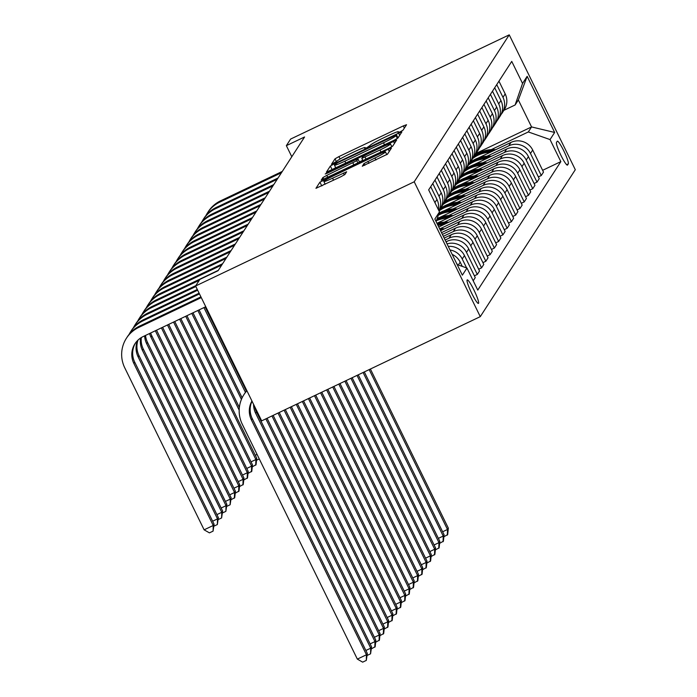 <?xml version="1.0" encoding="UTF-8"?>
<svg xmlns="http://www.w3.org/2000/svg" width="697" height="697" viewBox="0 0 697 697"><rect width="100%" height="100%" fill="white"/><g stroke="black" fill="none" stroke-linecap="round" stroke-linejoin="round"><path stroke-width="1.05" d="M400.244 131.785L402.979 130.226L406.543 124.728L403.302 125.913L338.925 156.598L335.013 158.82L331.458 164.326L336.921 161.225A12.79 1.028 -26.1 0 1 349.441 154.115L354.808 151.554A12.79 1.028 -26.1 0 1 365.219 147.59A12.79 1.028 -26.1 0 1 365.176 147.755L364.705 148.505L366.988 147.642L370.185 145.368A12.79 1.028 -26.1 0 1 382.697 138.259L388.063 135.706A12.79 1.028 -26.1 0 1 398.475 131.733A12.79 1.028 -26.1 0 1 398.44 131.907L397.97 132.657L400.244 131.785M478.543 303.308A13.034 1.716 64.5 0 0 474.152 290.431A13.034 1.716 64.5 0 0 467.217 279.889A13.034 1.716 64.5 0 0 467.112 279.985A13.034 1.716 64.5 0 0 471.503 292.862A13.034 1.716 64.5 0 0 478.43 303.413A13.034 1.716 64.5 0 0 478.543 303.308M362.292 166.182L387.497 154.168L391.453 148.06L388.212 149.245L319.923 182.152L315.959 188.321L341.033 176.681L344.945 174.45L346.644 171.784L332.574 178.179A10.69 0.854 -26.1 0 1 323.87 181.499A10.69 0.854 -26.1 0 1 334.368 175.409L376.746 155.213A10.69 0.854 -26.1 0 1 385.45 151.894A10.69 0.854 -26.1 0 1 374.951 157.984L363.982 163.568L362.327 166.261M509.237 34.85L290.623 139.06L286.362 145.656L304.58 136.969L218.083 270.715L199.865 279.401L195.596 285.997L414.21 181.786L509.237 34.85L575.304 169.711L480.277 316.647L414.21 181.786M394.005 140.28L397.917 138.058L401.873 131.951L398.623 133.136L334.255 163.821L330.343 166.043L326.379 172.211L394.005 140.28M396.663 140.001L392.707 146.117L388.795 148.339L321.169 180.262L322.877 177.596L326.788 175.374L356.803 160.702L357.936 158.916L354.686 160.153L327.503 173.117L325.229 173.98L327.973 172.386L396.663 140.001M557.234 141.273L556.485 142.432A12.624 1.664 64.5 0 0 560.736 154.908A12.624 1.664 64.5 0 0 567.445 165.128A12.624 1.664 64.5 0 0 567.55 165.032L568.308 163.873A12.624 1.664 64.5 0 0 564.047 151.397A12.624 1.664 64.5 0 0 557.339 141.177A12.624 1.664 64.5 0 0 557.234 141.273M475.99 153.427L531.567 126.932L518.359 99.959L515.118 104.977L522.55 83.448L511.746 61.397L428.664 189.863L439.467 211.914L436.113 221.611M522.55 83.448L527.15 76.321L554.655 132.456L550.046 139.574L528.326 131.942L491.263 149.62M542.632 170.312L560.85 161.626L550.046 139.574M560.85 161.626L477.767 290.1L466.964 268.049L462.355 275.167L434.858 219.041L439.467 211.914M195.596 285.997L261.663 420.857L480.277 316.647M286.362 145.656L291.79 156.738M528.326 131.942L531.567 126.932L554.655 132.456M474.387 275.829L477.306 274.444L479.519 271.011L468.715 248.96A16.284 16.092 -147.1 0 0 447.004 241.328L446.01 241.807M478.656 269.242L481.566 267.848L470.763 245.797A16.284 16.092 -147.1 0 0 449.051 238.165L445.139 240.029M481.566 267.848L483.788 264.416L472.984 242.364A16.284 16.092 -147.1 0 0 451.264 234.732L444.198 238.104M482.916 262.647L485.835 261.253L475.032 239.202A16.284 16.092 -147.1 0 0 453.311 231.57L443.327 236.327M485.835 261.253L488.048 257.82L477.253 235.769A16.284 16.092 -147.1 0 0 455.533 228.137L442.386 234.41M487.186 256.052L490.096 254.658L479.301 232.606A16.284 16.092 -147.1 0 0 457.581 224.974L441.515 232.632M490.096 254.658L492.317 251.225L481.514 229.174A16.284 16.092 -147.1 0 0 459.802 221.541L440.574 230.707M491.446 249.456L494.365 248.062L483.561 226.011A16.284 16.092 -147.1 0 0 461.85 218.379L440.077 228.755M494.365 248.062L496.586 244.63L485.783 222.578A16.284 16.092 -147.1 0 0 464.063 214.946L438.762 227.013M495.715 242.861L498.634 241.467L487.83 219.416A16.284 16.092 -147.1 0 0 466.11 211.783L444.346 222.16M498.634 241.467L500.847 238.034L490.043 215.992A16.284 16.092 -147.1 0 0 468.332 208.359L436.949 223.31M499.976 236.266L502.894 234.872L492.091 212.82A16.284 16.092 -147.1 0 0 470.379 205.188L448.607 215.565M502.894 234.872L505.116 231.448L494.312 209.396A16.284 16.092 -147.1 0 0 472.592 201.764L439.746 217.42M504.245 229.67L507.163 228.276L496.36 206.225A16.284 16.092 -147.1 0 0 474.64 198.593L452.876 208.969M507.163 228.276L509.376 224.852L498.573 202.801A16.284 16.092 -147.1 0 0 476.861 195.169L444.006 210.825M508.505 223.075L511.424 221.681L500.62 199.63A16.284 16.092 -147.1 0 0 478.909 191.997L457.136 202.374M511.424 221.681L513.645 218.257L502.842 196.205A16.284 16.092 -147.1 0 0 481.122 188.573L448.276 204.23M443.196 206.652L440.835 207.776M512.774 216.479L515.693 215.085L504.889 193.034A16.284 16.092 -147.1 0 0 483.169 185.402L461.405 195.779M515.693 215.085L517.906 211.661L507.102 189.61A16.284 16.092 -147.1 0 0 485.391 181.978L452.536 197.634M447.465 200.056L445.104 201.18M517.035 209.884L519.953 208.49L509.15 186.439A16.284 16.092 -147.1 0 0 487.438 178.807L465.674 189.183M519.953 208.49L522.175 205.066L511.371 183.015A16.284 16.092 -147.1 0 0 489.651 175.383L456.805 191.039M451.726 193.461L449.365 194.585M521.304 203.289L524.222 201.895L513.419 179.843A16.284 16.092 -147.1 0 0 491.699 172.211L469.935 182.588M524.222 201.895L526.435 198.471L515.632 176.419A16.284 16.092 -147.1 0 0 493.92 168.787L461.066 184.444M455.995 186.866L453.634 187.99M525.564 196.693L528.483 195.299L517.679 173.248A16.284 16.092 -147.1 0 0 495.968 165.616L474.204 175.993M528.483 195.299L530.705 191.875L519.901 169.824A16.284 16.092 -147.1 0 0 498.181 162.192L465.335 177.848M460.255 180.27L457.894 181.394M529.833 190.098L532.752 188.704L521.948 166.653A16.284 16.092 -147.1 0 0 500.228 159.029L478.464 169.397M532.752 188.704L534.965 185.28L524.161 163.229A16.284 16.092 -147.1 0 0 502.45 155.597L469.604 171.253M464.524 173.675L462.163 174.799M534.102 183.503L537.012 182.117L526.209 160.066A16.284 16.092 -147.1 0 0 504.497 152.434L482.733 162.802M537.012 182.117L539.234 178.685L528.431 156.633A16.284 16.092 -147.1 0 0 506.71 149.001L473.864 164.658M468.785 167.08L466.424 168.204M538.363 176.907L541.281 175.522L530.478 153.471A16.284 16.092 -147.1 0 0 508.758 145.839L486.994 156.206M541.281 175.522L543.494 172.089L532.7 150.038A16.284 16.092 -147.1 0 0 510.979 142.406L478.133 158.062M473.054 160.484L470.693 161.608M503.896 110.318L515.118 104.977M473.202 280.786L475.258 277.606L464.455 255.555A16.284 16.092 -147.1 0 0 448.267 246.416M500.96 114.648A16.284 16.092 -147.1 0 0 502.084 113.132L504.297 109.699A16.284 16.092 -147.1 0 0 505.194 93.903L498.956 81.166M502.084 113.132A16.284 16.092 -147.1 0 0 502.981 97.336L496.743 84.598M496.7 121.243A16.284 16.092 -147.1 0 0 497.815 119.727L500.037 116.294A16.284 16.092 -147.1 0 0 500.934 100.499L494.696 87.761M497.815 119.727A16.284 16.092 -147.1 0 0 498.712 103.931L492.474 91.194M492.43 127.839A16.284 16.092 -147.1 0 0 493.554 126.323L495.767 122.89A16.284 16.092 -147.1 0 0 496.665 107.094L490.427 94.356M493.554 126.323A16.284 16.092 -147.1 0 0 494.452 110.527L488.205 97.789M488.17 134.434A16.284 16.092 -147.1 0 0 489.285 132.918L491.507 129.485A16.284 16.092 -147.1 0 0 492.404 113.689L486.157 100.952M489.285 132.918A16.284 16.092 -147.1 0 0 490.183 117.122L483.945 104.384M483.901 141.029A16.284 16.092 -147.1 0 0 485.025 139.505L487.238 136.081A16.284 16.092 -147.1 0 0 488.135 120.285L481.897 107.547M485.025 139.505A16.284 16.092 -147.1 0 0 485.922 123.718L479.675 110.98M479.641 147.625A16.284 16.092 -147.1 0 0 480.756 146.1L482.977 142.676A16.284 16.092 -147.1 0 0 483.875 126.88L477.628 114.142M480.756 146.1A16.284 16.092 -147.1 0 0 481.653 130.313L475.415 117.575M475.371 154.22A16.284 16.092 -147.1 0 0 476.495 152.695L478.708 149.271A16.284 16.092 -147.1 0 0 479.606 133.475L473.368 120.738M476.495 152.695A16.284 16.092 -147.1 0 0 477.393 136.908L471.146 124.171M471.111 160.815A16.284 16.092 -147.1 0 0 472.226 159.291L474.448 155.867A16.284 16.092 -147.1 0 0 475.345 140.071L469.098 127.333M472.226 159.291A16.284 16.092 -147.1 0 0 473.124 143.504L466.885 130.766M466.842 167.411A16.284 16.092 -147.1 0 0 467.966 165.886L470.179 162.462A16.284 16.092 -147.1 0 0 471.076 146.666L464.838 133.929M467.966 165.886A16.284 16.092 -147.1 0 0 468.863 150.099L462.616 137.361M462.581 174.006A16.284 16.092 -147.1 0 0 463.697 172.481L465.918 169.057A16.284 16.092 -147.1 0 0 466.816 153.262L460.569 140.524M463.697 172.481A16.284 16.092 -147.1 0 0 464.594 156.694L458.356 143.957M458.312 180.601A16.284 16.092 -147.1 0 0 459.428 179.077L461.649 175.653A16.284 16.092 -147.1 0 0 462.547 159.857L456.308 147.119M459.428 179.077A16.284 16.092 -147.1 0 0 460.325 163.29L454.087 150.552M454.052 187.197A16.284 16.092 -147.1 0 0 455.167 185.672L457.38 182.248A16.284 16.092 -147.1 0 0 458.277 166.452L452.039 153.715M455.167 185.672A16.284 16.092 -147.1 0 0 456.065 169.885L449.826 157.139M449.783 193.792A16.284 16.092 -147.1 0 0 450.898 192.267L453.12 188.835A16.284 16.092 -147.1 0 0 454.017 173.048L447.779 160.31M450.898 192.267A16.284 16.092 -147.1 0 0 451.795 176.48L445.557 163.734M445.522 200.387A16.284 16.092 -147.1 0 0 446.638 198.863L448.851 195.43A16.284 16.092 -147.1 0 0 449.748 179.643L443.51 166.905M446.638 198.863A16.284 16.092 -147.1 0 0 447.535 183.067L441.297 170.329M441.253 206.983A16.284 16.092 -147.1 0 0 442.368 205.458L444.59 202.025A16.284 16.092 -147.1 0 0 445.488 186.238L439.249 173.501M442.368 205.458A16.284 16.092 -147.1 0 0 443.266 189.662L437.028 176.925M438.918 210.799L440.321 208.621A16.284 16.092 -147.1 0 0 441.218 192.834L434.98 180.096M438.875 210.721A16.284 16.092 -147.1 0 0 439.005 196.258L432.759 183.52M438.326 209.588A16.284 16.092 -147.1 0 0 436.958 199.429L430.72 186.691M477.306 274.444L466.502 252.392A16.284 16.092 -147.1 0 0 447.03 243.889M466.615 267.927L462.233 258.988A16.284 16.092 -147.1 0 0 450.018 249.979M462.268 266.402L460.186 262.15A16.284 16.092 -147.1 0 0 452.179 254.405M457.52 264.729A16.284 16.092 -147.1 0 0 456.387 262.996M457.18 264.607L466.964 268.049M518.359 99.959L527.15 76.321M335.675 167.646L332.042 169.824M396.497 134.904L337.723 162.671L334.499 164.98A12.79 1.028 -26.1 0 0 334.455 165.154A12.79 1.028 -26.1 0 0 344.867 161.181L383.489 142.772A12.79 1.028 -26.1 0 0 396.009 135.662L396.497 134.904L397.987 137.954M359.399 161.904L362.745 160.31M391.731 146.492L392.794 145.987M379.978 150.012A10.69 0.854 -26.1 0 0 390.477 143.922A10.69 0.854 -26.1 0 0 381.773 147.241L366.84 154.359L362.928 156.581L361.795 158.376L379.978 150.012L380.989 152.059M325.029 183.869L321.631 185.925M387.584 154.037L386.704 154.455M495.741 149.672A31.147 30.773 -147.1 0 0 474.491 155.797M490.4 152.216A31.147 30.773 -147.1 0 0 472.784 158.428M493.807 150.596A31.147 30.773 -147.1 0 0 473.847 156.799M473.437 157.426A31.147 30.773 32.9 0 1 492.535 151.197M369.175 369.602L447.491 529.467L448.345 528.143L370.395 369.027M448.345 528.143L447.674 534.582L443.867 536.76M442.63 531.785L447.491 529.467L447.335 535.113M205.911 215.634A30.537 30.171 32.9 0 1 207.479 212.899L208.325 211.583A30.537 30.171 32.9 0 1 220.583 200.832L282.311 171.41M207.479 212.899A30.537 30.171 32.9 0 1 219.729 202.147L281.457 172.725M491.472 156.267A31.147 30.773 -147.1 0 0 470.222 162.384M486.14 158.811A31.147 30.773 -147.1 0 0 468.523 165.023M489.547 157.182A31.147 30.773 -147.1 0 0 469.578 163.386M469.168 164.022A31.147 30.773 32.9 0 1 488.266 157.792M363.102 372.503L443.222 536.063L444.076 534.738L364.313 371.919M444.076 534.738L443.414 541.177L439.607 543.355M438.361 538.38L443.222 536.063L443.074 541.7M487.212 162.863A31.147 30.773 -147.1 0 0 465.962 168.979M481.871 165.407A31.147 30.773 -147.1 0 0 464.254 171.619M485.278 163.778A31.147 30.773 -147.1 0 0 465.308 169.981M464.899 170.617A31.147 30.773 32.9 0 1 484.006 164.387M357.021 375.395L438.962 542.649L439.816 541.334L358.241 374.82M439.816 541.334L439.145 547.772L435.337 549.95M434.1 544.967L438.962 542.649L438.805 548.295M482.943 169.458A31.147 30.773 -147.1 0 0 461.693 175.574M477.611 172.002A31.147 30.773 -147.1 0 0 459.994 178.214M481.008 170.373A31.147 30.773 -147.1 0 0 461.048 176.576M460.639 177.212A31.147 30.773 32.9 0 1 479.736 170.983M350.948 378.297L434.693 549.245L435.547 547.929L352.159 377.713M435.547 547.929L434.884 554.368L431.077 556.546M429.831 551.562L434.693 549.245L434.545 554.89M201.642 222.23A30.537 30.171 32.9 0 1 203.21 219.494L204.064 218.178A30.537 30.171 32.9 0 1 216.314 207.427L278.042 178.005M203.21 219.494A30.537 30.171 32.9 0 1 215.46 208.743L277.188 179.321M197.382 228.816A30.537 30.171 32.9 0 1 198.941 226.089L199.795 224.774A30.537 30.171 32.9 0 1 212.054 214.023L273.782 184.592M198.941 226.089A30.537 30.171 32.9 0 1 211.2 215.338L272.928 185.916M193.113 235.412A30.537 30.171 32.9 0 1 194.681 232.685L195.535 231.369A30.537 30.171 32.9 0 1 207.784 220.618L269.512 191.187M194.681 232.685A30.537 30.171 32.9 0 1 206.931 221.934L268.659 192.511M478.682 176.053A31.147 30.773 -147.1 0 0 457.432 182.17M473.341 178.598A31.147 30.773 -147.1 0 0 455.725 184.81M476.748 176.968A31.147 30.773 -147.1 0 0 456.779 183.172M456.369 183.808A31.147 30.773 32.9 0 1 475.476 177.578M344.867 381.189L430.432 555.84L431.286 554.524L346.087 380.614M431.286 554.524L430.615 560.963L426.808 563.141M425.571 558.158L430.432 555.84L430.276 561.486M188.852 242.007A30.537 30.171 32.9 0 1 190.412 239.28L191.266 237.965A30.537 30.171 32.9 0 1 203.515 227.213L265.243 197.782M190.412 239.28A30.537 30.171 32.9 0 1 202.67 228.529L264.398 199.107M474.413 182.649A31.147 30.773 -147.1 0 0 453.163 188.765M469.081 185.193A31.147 30.773 -147.1 0 0 451.456 191.405M472.479 183.564A31.147 30.773 -147.1 0 0 452.519 189.767M452.109 190.403A31.147 30.773 32.9 0 1 471.207 184.174M338.794 384.091L426.163 562.435L427.017 561.12L340.005 383.507M427.017 561.12L426.355 567.558L422.548 569.737M421.302 564.753L426.163 562.435L426.006 568.081M470.153 189.244A31.147 30.773 -147.1 0 0 448.903 195.36M464.812 191.788A31.147 30.773 -147.1 0 0 447.195 198M468.218 190.159A31.147 30.773 -147.1 0 0 448.249 196.362M447.84 196.998A31.147 30.773 32.9 0 1 466.938 190.769M332.713 386.983L421.903 569.031L422.757 567.715L333.933 386.408M422.757 567.715L422.086 574.154L418.278 576.332M417.041 571.348L421.903 569.031L421.746 574.677M465.884 195.831A31.147 30.773 -147.1 0 0 444.634 201.956M460.543 198.375A31.147 30.773 -147.1 0 0 442.926 204.596M463.949 196.754A31.147 30.773 -147.1 0 0 443.989 202.958M443.58 203.594A31.147 30.773 32.9 0 1 462.677 197.364M326.64 389.884L417.634 575.626L418.488 574.311L327.851 389.301M418.488 574.311L417.825 580.749L414.018 582.927M412.772 577.944L417.634 575.626L417.477 581.272M461.614 202.426A31.147 30.773 -147.1 0 0 440.373 208.551M456.282 204.97A31.147 30.773 -147.1 0 0 438.988 210.947M459.689 203.35A31.147 30.773 -147.1 0 0 439.72 209.553M439.31 210.189A31.147 30.773 32.9 0 1 458.408 203.96M320.559 392.777L413.373 582.222L414.227 580.906L321.779 392.202M414.227 580.906L413.556 587.344L409.749 589.523M408.512 584.539L413.373 582.222L413.216 587.867M457.354 209.022A31.147 30.773 -147.1 0 0 439.023 213.186M452.013 211.566A31.147 30.773 -147.1 0 0 438.308 215.268M455.42 209.945A31.147 30.773 -147.1 0 0 438.753 213.97M438.579 214.476A31.147 30.773 32.9 0 1 454.148 210.555M314.486 395.678L409.104 588.817L409.958 587.501L315.697 395.094M409.958 587.501L409.287 593.94L405.48 596.118M404.243 591.134L409.104 588.817L408.947 594.463M184.583 248.602A30.537 30.171 32.9 0 1 186.151 245.875L187.005 244.56A30.537 30.171 32.9 0 1 199.255 233.809L260.983 204.378M186.151 245.875A30.537 30.171 32.9 0 1 198.401 235.124L260.129 205.702M180.314 255.198A30.537 30.171 32.9 0 1 181.882 252.471L182.736 251.155A30.537 30.171 32.9 0 1 194.986 240.404L256.714 210.973M181.882 252.471A30.537 30.171 32.9 0 1 194.132 241.72L255.86 212.297M203.933 307.595L245.44 392.324M205.153 307.011L246.346 391.104M176.053 261.793A30.537 30.171 32.9 0 1 177.622 259.066L178.476 257.751A30.537 30.171 32.9 0 1 190.725 246.999L252.453 217.569M177.622 259.066A30.537 30.171 32.9 0 1 189.872 248.315L251.6 218.893M197.861 310.487L241.423 399.416M199.072 309.912L242.138 397.813M171.784 268.389A30.537 30.171 32.9 0 1 173.353 265.662L174.206 264.346A30.537 30.171 32.9 0 1 186.456 253.595L248.184 224.164M173.353 265.662A30.537 30.171 32.9 0 1 185.602 254.91L247.33 225.488M191.78 313.389L239.167 410.115M192.999 312.805L239.35 407.431M259.275 458.931L256.531 460.238M255.285 455.263L257.062 454.409M167.524 274.984A30.537 30.171 32.9 0 1 169.092 272.257L169.946 270.941A30.537 30.171 32.9 0 1 182.196 260.19L243.924 230.759M169.092 272.257A30.537 30.171 32.9 0 1 181.342 261.506L243.07 232.084M185.707 316.281L255.886 459.541L256.74 458.217L186.918 315.706M256.74 458.217L256.069 464.655L252.262 466.833M251.025 461.858L255.886 459.541L255.729 465.187M453.085 215.617A31.147 30.773 -147.1 0 0 437.193 218.492M447.753 218.161A31.147 30.773 -147.1 0 0 436.427 220.705M451.159 216.54A31.147 30.773 -147.1 0 0 436.906 219.328M436.723 219.86A31.147 30.773 32.9 0 1 449.879 217.15M308.405 398.571L404.844 595.412L405.698 594.097L309.625 397.996M405.698 594.097L405.027 600.535L401.219 602.713M399.982 597.73L404.844 595.412L404.687 601.058M163.255 281.579A30.537 30.171 32.9 0 1 164.823 278.852L165.677 277.537A30.537 30.171 32.9 0 1 177.927 266.777L239.655 237.355M164.823 278.852A30.537 30.171 32.9 0 1 177.073 268.101L238.801 238.679M179.626 319.182L251.617 466.136L252.471 464.812L180.845 318.599M252.471 464.812L251.809 471.25L248.001 473.429M246.755 468.454L251.617 466.136L251.46 471.782M448.824 222.212A31.147 30.773 -147.1 0 0 437.036 223.484M443.484 224.756A31.147 30.773 -147.1 0 0 437.986 225.427M446.89 223.136A31.147 30.773 -147.1 0 0 437.385 224.199M437.611 224.669A31.147 30.773 32.9 0 1 445.618 223.746M302.332 401.472L400.575 602.008L401.428 600.692L303.543 400.888M401.428 600.692L400.758 607.122L396.95 609.309M395.713 604.325L400.575 602.008L400.418 607.653M158.994 288.175A30.537 30.171 32.9 0 1 160.563 285.448L161.416 284.132A30.537 30.171 32.9 0 1 173.666 273.372L235.394 243.95M160.563 285.448A30.537 30.171 32.9 0 1 172.812 274.696L234.54 245.266M173.553 322.075L247.357 472.732L248.21 471.407L174.764 321.5M248.21 471.407L247.54 477.846L243.732 480.024M242.495 475.049L247.357 472.732L247.2 478.377M444.555 228.808A31.147 30.773 -147.1 0 0 439.633 228.782M442.63 229.731A31.147 30.773 -147.1 0 0 440.095 229.722M440.391 230.341A31.147 30.773 32.9 0 1 441.349 230.341M296.251 404.365L396.314 608.603L397.159 607.287L297.471 403.79M397.159 607.287L396.497 613.717L392.69 615.904M391.453 610.921L396.314 608.603L396.157 614.249M154.725 294.77A30.537 30.171 32.9 0 1 156.294 292.043L157.147 290.727A30.537 30.171 32.9 0 1 169.397 279.967L231.125 250.545M156.294 292.043A30.537 30.171 32.9 0 1 168.543 281.292L230.271 251.861M167.472 324.976L243.087 479.327L243.941 478.003L168.691 324.393M243.941 478.003L243.279 484.441L239.472 486.619M238.226 481.644L243.087 479.327L242.931 484.964M290.179 407.266L392.045 615.198L392.899 613.883L291.39 406.682M392.899 613.883L392.228 620.313L388.421 622.499M387.183 617.516L392.045 615.198L391.888 620.844M150.465 301.365A30.537 30.171 32.9 0 1 152.033 298.638L152.878 297.314A30.537 30.171 32.9 0 1 165.137 286.563L226.865 257.141M152.033 298.638A30.537 30.171 32.9 0 1 164.283 287.887L226.011 258.456M161.399 327.869L238.827 485.914L239.681 484.598L162.61 327.294M239.681 484.598L239.01 491.036L235.203 493.215M233.965 488.231L238.827 485.914L238.67 491.559M284.097 410.158L387.776 621.794L388.63 620.478L285.317 409.583M388.63 620.478L387.968 626.908L384.16 629.095M382.914 624.111L387.776 621.794L387.628 627.439M146.196 307.961A30.537 30.171 32.9 0 1 147.764 305.234L148.618 303.909A30.537 30.171 32.9 0 1 160.868 293.158L222.596 263.736M147.764 305.234A30.537 30.171 32.9 0 1 160.014 294.483L221.742 265.052M155.318 330.77L234.558 492.509L235.412 491.193L156.537 330.186M235.412 491.193L234.741 497.632L230.934 499.81M229.696 494.826L234.558 492.509L234.401 498.155M278.025 413.06L383.516 628.389L384.369 627.073L279.244 412.476M384.369 627.073L383.698 633.503L379.891 635.681M378.654 630.707L383.516 628.389L383.359 634.035M141.935 314.556A30.537 30.171 32.9 0 1 143.495 311.829L144.349 310.505A30.537 30.171 32.9 0 1 156.607 299.754L218.335 270.331M143.495 311.829A30.537 30.171 32.9 0 1 155.753 301.078L199.264 280.333M150.657 332.992A20.361 20.117 -147.1 0 0 151.78 335.78L231.151 497.789L230.298 499.104L230.141 504.75L226.673 506.405M149.567 333.506A20.361 20.117 -147.1 0 0 150.927 337.095L230.298 499.104L225.436 501.422M231.151 497.789L230.141 504.75M271.952 415.952L379.246 634.984L380.1 633.66L273.163 415.377M380.1 633.66L379.438 640.099L375.631 642.277M374.385 637.302L379.246 634.984L379.098 640.63M265.871 418.853L374.986 641.58L375.84 640.255L267.09 418.27M375.84 640.255L375.169 646.694L371.362 648.872M370.124 643.897L374.986 641.58L374.829 647.225M254.771 406.787A20.361 20.117 -147.1 0 0 256.496 411.944L371.571 646.851L370.717 648.175L370.56 653.821L367.101 655.468M253.569 404.33A20.361 20.117 -147.1 0 0 255.642 413.26L370.717 648.175L365.855 650.493M371.571 646.851L370.56 653.821M252.026 401.184A20.361 20.117 -147.1 0 0 252.227 418.54L367.31 653.446L366.456 654.771L366.3 660.416L362.658 662.15L357.343 659.109L242.268 424.203A30.537 30.171 32.9 0 1 246.912 390.738M251.948 401.019A20.361 20.117 -147.1 0 0 251.373 419.855L366.456 654.771L357.343 659.109M367.31 653.446L366.3 660.416M243.95 394.589L244.804 393.274A30.537 30.171 32.9 0 1 246.808 390.529M137.666 321.151A30.537 30.171 32.9 0 1 139.234 318.424L140.088 317.1A30.537 30.171 32.9 0 1 152.338 306.349L195.848 285.613M139.234 318.424A30.537 30.171 32.9 0 1 151.484 307.673L195.857 286.519M145.542 335.431A20.361 20.117 -147.1 0 0 147.511 342.375L226.882 504.384L226.028 505.7L225.872 511.345L222.404 513.001M144.619 335.867A20.361 20.117 -147.1 0 0 146.658 343.691L226.028 505.7L221.167 508.017M226.882 504.384L225.872 511.345M133.406 327.747A30.537 30.171 32.9 0 1 134.965 325.02L135.819 323.696A30.537 30.171 32.9 0 1 148.078 312.944L197.303 289.482M134.965 325.02A30.537 30.171 32.9 0 1 147.224 314.269L197.669 290.213M141.334 337.548A20.361 20.117 -147.1 0 0 143.251 348.962L222.613 510.979L221.768 512.295L221.611 517.941L218.144 519.596M140.611 338.019A20.361 20.117 -147.1 0 0 142.397 350.286L221.768 512.295L216.906 514.613M222.613 510.979L221.611 517.941M129.137 334.342A30.537 30.171 32.9 0 1 130.705 331.615L131.559 330.291A30.537 30.171 32.9 0 1 143.809 319.54L199.115 293.176M130.705 331.615A30.537 30.171 32.9 0 1 142.955 320.864L199.481 293.916M138.023 340.084A20.361 20.117 -147.1 0 0 138.982 355.557L218.353 517.575L217.499 518.89L217.342 524.536L213.874 526.191M137.448 340.65A20.361 20.117 -147.1 0 0 138.128 356.881L217.499 518.89L212.637 521.208M218.353 517.575L217.342 524.536M205.754 306.724L143.155 336.564A20.361 20.117 -147.1 0 0 133.868 363.477L213.23 525.486L204.125 529.833L124.754 367.816A30.537 30.171 32.9 0 1 126.436 338.211L127.29 336.886A30.537 30.171 32.9 0 1 139.539 326.135L200.928 296.87M126.436 338.211A30.537 30.171 32.9 0 1 138.694 327.451L201.294 297.61M135.427 343.081A20.361 20.117 -147.1 0 0 134.721 362.152L214.084 524.17L213.23 525.486L213.082 531.131L209.431 532.865L204.125 529.833M214.084 524.17L213.082 531.131M446.307 242.408L447.004 241.328M449.051 238.165L451.264 234.732M453.311 231.57L455.533 228.137M457.581 224.974L459.802 221.541M461.85 218.379L464.063 214.946M466.11 211.783L468.332 208.359M470.379 205.188L472.592 201.764M474.64 198.593L476.861 195.169M478.909 191.997L481.122 188.573M483.169 185.402L485.391 181.978M487.438 178.807L489.651 175.383M491.699 172.211L493.92 168.787M495.968 165.616L498.181 162.192M500.228 159.029L502.45 155.597M504.497 152.434L506.71 149.001M508.758 145.839L510.979 142.406M502.981 97.336L505.194 93.903M530.478 153.471L532.7 150.038M526.209 160.066L528.431 156.633M498.712 103.931L500.934 100.499M521.948 166.653L524.161 163.229M494.452 110.527L496.665 107.094M517.679 173.248L519.901 169.824M490.183 117.122L492.404 113.689M513.419 179.843L515.632 176.419M485.922 123.718L488.135 120.285M509.15 186.439L511.371 183.015M481.653 130.313L483.875 126.88M504.889 193.034L507.102 189.61M477.393 136.908L479.606 133.475M500.62 199.63L502.842 196.205M473.124 143.504L475.345 140.071M496.36 206.225L498.573 202.801M468.863 150.099L471.076 146.666M492.091 212.82L494.312 209.396M464.594 156.694L466.816 153.262M487.83 219.416L490.043 215.992M460.325 163.29L462.547 159.857M483.561 226.011L485.783 222.578M456.065 169.885L458.277 166.452M479.301 232.606L481.514 229.174M451.795 176.48L454.017 173.048M475.032 239.202L477.253 235.769M447.535 183.067L449.748 179.643M470.763 245.797L472.984 242.364M443.266 189.662L445.488 186.238M466.502 252.392L468.715 248.96M439.005 196.258L441.218 192.834M462.233 258.988L464.455 255.555M434.902 202.6L436.958 199.429M458.338 265.017L460.186 262.15M566.609 164.684L568.308 163.873M398.71 132.456L398.44 131.907M365.446 148.313L365.176 147.755M336.503 161.87L335.013 158.82M340.101 158.994L338.925 156.598M404.365 128.091L403.302 125.913M332.129 169.693L330.343 166.043M334.682 164.692L334.255 163.821M399.695 135.314L398.623 133.136M345.869 163.229L344.867 161.181M384.491 144.819L383.489 142.772M397.386 138.476L396.009 135.662M323.73 179.347L322.877 177.596M327.79 177.421L326.788 175.374M353.893 164.971L352.891 162.924M357.944 163.046L356.803 160.702M357.936 158.916L359.582 162.262L357.927 158.968M394.485 143.364L393.422 141.195M362.954 160.659L361.848 158.393M366.056 159.177L365.054 157.13M364.836 165.32L363.982 163.568M368.896 163.394L367.894 161.347M375.953 160.031L374.951 157.984M333.575 180.227L332.574 178.179M344.327 174.93L343.394 173.03M321.709 185.794L319.923 182.152M324.332 180.941L323.835 179.931M389.274 151.423L388.212 149.245M220.583 200.832L219.729 202.147M216.314 207.427L215.46 208.743M212.054 214.023L211.2 215.338M207.784 220.618L206.931 221.934M203.515 227.213L202.67 228.529M199.255 233.809L198.401 235.124M194.986 240.404L194.132 241.72M190.725 246.999L189.872 248.315M186.456 253.595L185.602 254.91M182.196 260.19L181.342 261.506M177.927 266.777L177.073 268.101M173.666 273.372L172.812 274.696M169.397 279.967L168.543 281.292M165.137 286.563L164.283 287.887M160.868 293.158L160.014 294.483M156.607 299.754L155.753 301.078M151.78 335.78L150.927 337.095M256.496 411.944L255.642 413.26M252.227 418.54L251.373 419.855M152.338 306.349L151.484 307.673M147.511 342.375L146.658 343.691M148.078 312.944L147.224 314.269M143.251 348.962L142.397 350.286M143.809 319.54L142.955 320.864M138.982 355.557L138.128 356.881M139.539 326.135L138.694 327.451M134.721 362.152L133.868 363.477M398.815 132.421L398.475 131.733M365.55 148.269L365.219 147.59M398.004 137.928L396.506 134.87M335.849 168.003L334.455 165.154M391.853 146.727L390.477 143.922M362.928 160.667L361.795 158.376M386.818 154.682L385.45 151.894M325.203 184.226L323.87 181.499"/></g></svg>

